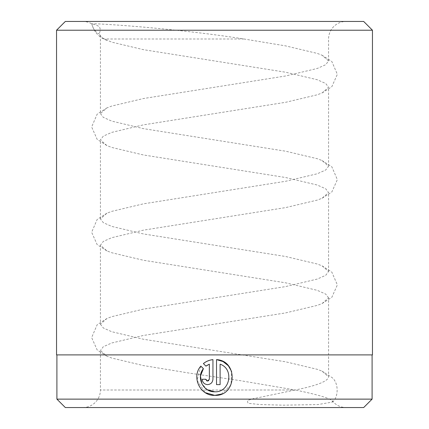 <?xml version="1.0" encoding="UTF-8"?>
<svg xmlns="http://www.w3.org/2000/svg" width="429" height="429" viewBox="0 0 429 429"><rect width="100%" height="100%" fill="white"/><g stroke="black" fill="none" stroke-linecap="round" stroke-linejoin="round"><path stroke-width="0.32" stroke-dasharray="2.15 1.61" d="M221.369 394.095L231.027 384.899L231.655 371.573M207.255 389.682L201.861 383.767M205.77 379.241L202.188 379.241C202.509 382.507 204.306 384.304 207.561 384.62C210.821 384.298 212.612 382.507 212.94 379.241L212.94 359.62M206.692 380.807L205.813 379.633M372.099 354.901L56.901 354.901L372.099 354.901M346.123 407.55L82.877 407.55L346.123 407.55A17.551 17.551 0 0 1 332.336 400.858C329.697 398.176 317.326 394.557 295.222 389.999L252.987 398.777L247.404 400.493L247.978 403.314L260.51 404.568L283.472 405.174L317.9 404.574L332.325 402.091L332.336 400.858M82.877 407.55A17.551 17.551 0 0 0 100.424 389.999L100.424 350.514L106.939 356.215L111.722 358.033L143.377 365.556L189.114 373.074L239.886 380.598L295.222 389.999L221.648 389.999L295.222 389.999C317.015 385.596 328.131 381.209 328.576 376.839L328.576 297.86L322.061 303.566L317.278 305.384L285.623 312.907L143.377 335.467L111.722 342.991L103.287 346.75L100.424 350.514M106.939 40.315C99.104 37.602 94.069 32.132 91.833 23.89L91.865 23.927C88.369 22.742 174.045 27.896 244.08 39.001L285.623 45.892L317.278 53.416L322.061 55.234L328.576 60.939L325.713 64.699L317.278 68.458L285.623 75.981L143.377 98.547L111.722 106.065L106.939 107.883L100.424 113.588L100.424 39.001A17.551 17.551 0 0 0 99.791 34.331C100.23 35.972 101.732 37.527 104.301 39.001L111.722 42.133L143.377 49.657L285.623 72.222L317.278 79.74L325.713 83.499L328.576 87.264L322.061 92.964L317.278 94.782L285.623 102.306L143.377 124.871L111.722 132.389L103.287 136.154L100.424 139.913L106.939 145.613L111.722 147.437L143.377 154.955L285.623 177.52L317.278 185.038L325.713 188.803L328.576 192.562L322.061 198.262L317.278 200.086L285.623 207.604L143.377 230.169L111.722 237.693L103.287 241.452L100.424 245.211L106.939 250.917L111.722 252.735L143.377 260.253L285.623 282.818L317.278 290.342L325.713 294.101L328.576 297.86M328.576 60.939L328.576 39.001A17.551 17.551 0 0 1 346.123 21.45L82.877 21.45L346.123 21.45M100.424 113.588L103.287 117.348L111.722 121.107L143.377 128.63L285.623 151.196L317.278 158.714L322.061 160.537L328.576 166.238L325.713 169.997L317.278 173.761L285.623 181.279L143.377 203.845L111.722 211.368L106.939 213.186L100.424 218.887L103.287 222.646L111.722 226.41L143.377 233.928L285.623 256.494L317.278 264.017L322.061 265.835L328.576 271.536L325.713 275.3L317.278 279.059L285.623 286.583L143.377 309.143L111.722 316.666L106.939 318.484L100.424 324.19L100.424 245.211M328.576 271.536L328.576 192.562M100.424 218.887L100.424 139.913M328.576 166.238L328.576 87.264M100.424 324.19L103.287 327.949L111.722 331.708L143.377 339.232L285.623 361.797L317.278 369.315L322.061 371.133L328.576 376.839M91.865 23.927A14.259 14.259 0 0 0 99.791 34.331C98.579 32.041 101.582 31.821 99.426 26.7C93.361 23.37 92.508 24.582 91.865 23.927A17.551 17.551 0 0 0 82.877 21.45M56.548 354.901L372.452 354.901M56.548 30.223L372.452 30.223M65.326 407.55L363.674 407.55M56.901 399.126L372.099 399.126M363.674 21.45L65.326 21.45M203.389 363.577L205.941 366.125L206.58 365.658M209.352 364.162L209.352 379.241L208.682 380.641M210.124 360.135L205.094 362.344M203.405 368.661L202.075 367.331M200.852 366.109L197.056 380.362L205.218 392.637M216.522 359.62L216.522 384.62L220.104 384.62L220.104 364.162M221.643 389.999L100.424 389.999L221.643 389.999M244.08 39.001L104.301 39.001M322.061 92.964L331.848 86.685L337.35 74.319L331.848 61.519L322.061 55.234M106.939 145.613L97.152 139.334L91.65 126.968L97.152 114.168L106.939 107.883M322.061 198.262L331.848 191.983L337.35 179.617L331.848 166.817L322.061 160.537M106.939 250.917L97.152 244.632L91.65 232.271L97.152 219.466L106.939 213.186M322.061 303.566L331.848 297.281L337.35 284.92L331.848 272.115L322.061 265.835M106.939 356.215L97.152 349.935L91.65 337.569L97.152 324.769L106.939 318.484M332.33 402.091C338.626 397.522 339.028 382.845 331.869 377.44L322.061 371.133"/><path stroke-width="0.64" d="M222.989 361.55L216.522 359.62C238.503 360.692 236.717 396.498 214.731 395.366L221.369 394.095M231.655 371.573L228.448 365.921M228.287 365.733L223.101 361.609M201.861 383.767L200.466 375.997L203.405 368.661C195.924 377.364 203.282 392.358 214.731 391.784L207.255 389.682M208.682 380.641L207.561 381.032L209.352 379.241L209.352 364.162L205.941 366.125L203.389 363.577C206.183 361.32 209.363 360.001 212.94 359.62L212.94 379.241C212.612 382.507 210.821 384.298 207.561 384.62C204.306 384.304 202.509 382.507 202.188 379.241L205.77 379.241L207.561 381.032L206.692 380.807M205.813 379.633L205.77 379.241M205.218 392.637L214.731 395.366C200.22 396.101 191.093 376.925 200.852 366.109L203.405 368.661M220.104 364.162C234.524 369.047 229.917 392.658 214.731 391.784C229.901 392.642 234.534 369.085 220.104 364.162L220.104 384.62L216.522 384.62L216.522 359.62M56.901 354.901L56.901 399.126L372.099 399.126L372.099 354.901M65.326 21.45L363.674 21.45L372.452 30.223L56.548 30.223L65.326 21.45M372.099 399.126L363.674 407.55L65.326 407.55L56.901 399.126M372.452 30.223L372.452 354.901L56.548 354.901L56.548 30.223M206.58 365.658L209.352 364.162M212.94 359.62L210.124 360.135M205.094 362.344L203.389 363.577M202.075 367.331L200.852 366.109"/></g></svg>
